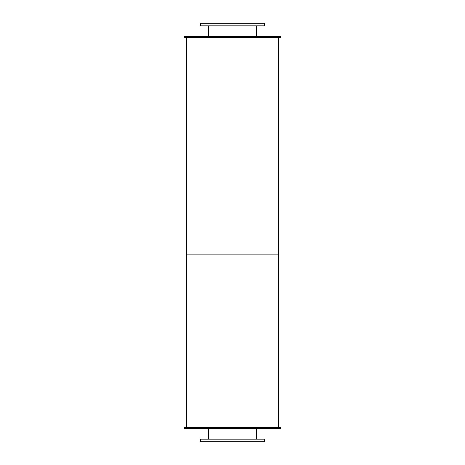 <?xml version="1.0" encoding="UTF-8"?>
<svg xmlns="http://www.w3.org/2000/svg" width="465" height="465" viewBox="0 0 465 465"><rect width="100%" height="100%" fill="white"/><g stroke="black" fill="none" stroke-linecap="round" stroke-linejoin="round"><path stroke-width="0.7" d="M256.674 25.848L256.674 36.526M200.392 25.848L264.608 25.848L264.608 23.25L200.392 23.25L200.392 25.848M256.674 428.474L256.674 439.152M200.392 441.75L264.608 441.75L264.608 439.152L200.392 439.152L200.392 441.75M184.518 36.526L280.482 36.526L280.482 37.682L184.518 37.682L184.518 36.526M184.518 428.474L280.482 428.474L280.482 427.318L184.518 427.318L184.518 428.474M186.68 37.682L186.68 254.146L278.32 254.146L278.32 427.318M278.32 37.682L278.32 254.146L186.68 254.146L186.68 427.318M208.326 25.848L208.326 36.526M208.326 428.474L208.326 439.152"/></g></svg>
